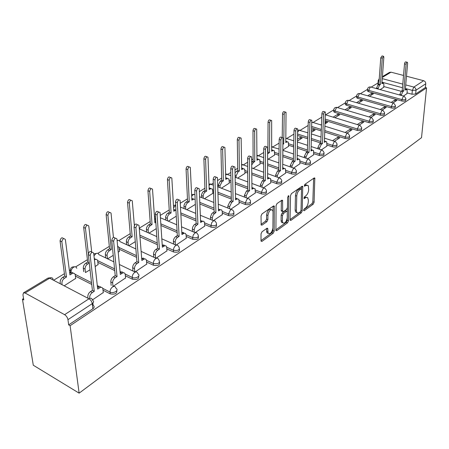 <?xml version="1.0" encoding="UTF-8"?>
<svg xmlns="http://www.w3.org/2000/svg" width="449" height="449" viewBox="0 0 449 449"><rect width="100%" height="100%" fill="white"/><g stroke="black" fill="none" stroke-linecap="round" stroke-linejoin="round"><path stroke-width="0.67" d="M303.597 210.284L304.175 210.755L313.206 204.2L314.092 202.303L314.794 178.068L314.12 177.989L304.944 184.315L304.394 186.127L306.089 185.364L308.323 185.633L308.671 189.697C308.424 192.38 307.458 194.439 305.775 195.876L304.585 196.718L304.035 198.514L306.482 197.352L307.61 197.56L308.345 199.973L308.283 201.932C308.036 204.576 307.082 206.624 305.41 208.078L304.226 208.931L303.597 210.284M262.003 231.791L261.026 233.856L261.021 240.72L261.116 241.242L261.986 241.371L273.228 233.211L274.182 231.196L274.3 206.125L273.475 205.99L262.031 213.876L261.043 215.958L261.144 224.988L262.014 225.134L266.919 221.677L267.89 219.628L267.913 215.458C268.929 210.682 270.539 208.97 272.739 210.323L273.043 211.883L272.902 228.013C271.87 232.756 270.27 234.457 268.098 233.11L267.733 228.44L266.886 228.311L262.003 231.791M79.131 393.156L70.111 325.682L426.55 87.864L421.521 137.669L79.131 393.156L33.293 365.228L22.45 299.214L23.556 298.54M290.037 219.718L290.144 220.296L290.907 220.386L301.301 212.843L302.205 210.907L302.738 186.419L302.025 186.324L291.457 193.603L290.52 195.596L290.037 219.718M287.54 222.827L276.73 230.668L275.916 230.562L276.079 205.569L277.039 203.537L281.787 200.265L282.578 200.389L282.662 211.535L283.448 211.647L286.524 209.475L287.461 207.483L287.646 197.173L288.847 195.854L288.466 220.857L287.54 222.827L286.249 222.322L275.815 229.877M378.019 82.964L371.16 87.134M367.417 89.413L360.334 93.723M356.54 96.03L349.131 100.537L348.183 100.475L346.577 103.893L345.388 103.197L345.393 102.602M345.292 102.872L337.553 107.575M333.646 109.949L325.564 114.865M321.591 117.284L313.138 122.425M308.132 125.467L300.252 130.261M293.927 134.111L286.883 138.393M279.132 143.108L272.998 146.834M263.715 152.486L258.573 155.612M253.107 158.935L251.799 159.726M247.629 162.263L243.566 164.738M237.695 168.308L235.113 169.879M230.837 172.478L227.952 174.234M221.643 178.068L217.675 180.481M213.286 183.147L211.681 184.124M204.912 188.243L199.435 191.577M187.452 198.862L180.33 203.195M169.222 209.952L160.304 215.374M150.162 221.542L139.291 228.154M130.216 233.671L119.013 240.484M109.326 246.378L97.831 253.365M87.415 259.702L75.623 266.874M70.167 270.191L69.399 270.657M64.409 273.694L54.138 279.94M70.111 325.682L68.663 324.874L67.962 319.654C67.507 317.505 66.39 315.849 64.605 314.676L25.099 293.012L23.488 292.843L22.95 294.847L23.786 299.954L22.45 299.214M426.55 87.864L425.371 87.549L415.639 94.026L411.986 94.228L407.041 92.881M401.153 91.276L383.777 86.539M405.722 84.912L413.855 87.084L423.637 80.708L406.491 76.223M403.528 75.449L391.017 72.177L382.357 77.402M423.637 80.708C425.051 81.23 425.759 82.251 425.753 83.772L416.004 90.198L412.339 90.401L405.402 88.526M425.371 87.549L425.753 83.772M382.413 76.644L389.519 72.368L391.017 72.177M392.998 102.939L396.854 100.408L395.069 99.908L394.924 101.676M369.432 96.288L373.372 93.847L371.643 93.358L371.531 94.986M382.11 110.072L386.235 107.373L384.428 106.851L384.293 108.641M358.313 103.191L362.523 100.582L360.777 100.082L360.676 101.727M370.829 117.464L375.235 114.579L373.416 114.04L373.287 115.853M346.802 110.342L351.298 107.552L349.535 107.03L349.44 108.703M359.138 125.125L363.847 122.044L362.006 121.488L361.888 123.323M334.87 117.745L339.674 114.764L337.895 114.231L337.811 115.921M347.01 133.072L352.038 129.778L350.181 129.205L350.074 131.069M325.138 123.789L327.635 122.24L325.834 121.685L325.766 123.402M334.421 141.328L339.792 137.804L337.912 137.209L337.822 139.095M311.634 132.174L315.153 129.991L313.34 129.413L313.279 131.153M321.338 149.899L326.911 146.082M297.592 140.891L302.205 138.028L300.375 137.433L300.33 139.19M307.745 158.806L313.705 154.731M282.971 149.972L288.6 146.312M293.601 168.078L299.977 163.728M268.148 159.171L274.636 154.978M278.874 177.725L285.693 173.078M253.191 168.459L260.123 163.986M263.529 187.783L270.826 182.816M237.611 178.13L245.025 173.353M247.528 198.273L255.335 192.963M221.379 188.204L229.304 183.108M230.82 209.217L239.177 203.543M204.447 198.716L212.921 193.272M213.37 220.655L222.317 214.588M195.119 232.616L204.699 226.128M176.014 245.137L186.273 238.195M155.994 258.254L166.983 250.823M134.992 272.015L146.767 264.063M118.216 252.254L119.49 251.232M113.064 286.389L125.563 277.948M95.182 266.554L98.112 264.495M64.605 314.676L88.986 298.787C90.788 297.81 91.922 298.192 92.404 299.943L103.287 292.535M64.712 285.469L75.679 278.414M116.785 290.61C117.133 293.573 114.95 294.662 110.23 293.865L103.034 290.194M91.725 284.43L75.393 276.101M138.69 276.152C139.061 278.958 136.956 279.98 132.376 279.211L125.366 275.787M114.725 270.59L97.882 262.362M159.541 262.379C159.939 265.039 157.913 265.999 153.463 265.264L146.615 262.059M136.569 257.344L119.305 249.257M179.42 249.246C179.847 251.771 177.894 252.68 173.555 251.973L166.865 248.959M157.352 244.671L139.981 236.842M198.385 236.707C198.84 239.109 196.954 239.968 192.728 239.289L186.189 236.449M177.153 232.531L160.961 225.51M216.502 224.725C216.99 227.014 215.172 227.828 211.041 227.172L204.637 224.494M196.039 220.897L180.913 214.571M233.828 213.264C234.35 215.447 232.588 216.222 228.547 215.587L222.277 213.056M214.078 209.745L199.917 204.026M250.452 202.246L250.452 202.325C250.918 204.39 249.206 205.114 245.306 204.503L239.16 202.101M231.325 199.047L218.034 193.856M213.556 192.11L212.882 191.846M266.397 191.672L266.392 191.863C266.785 193.805 265.106 194.479 261.357 193.878L255.329 191.605M247.831 188.771L235.332 184.051M231.022 182.423L229.276 181.766M281.68 181.536L281.68 181.823C281.994 183.658 280.356 184.281 276.752 183.697L270.837 181.531M263.642 178.898L251.872 174.594M247.713 173.073L245.014 172.085M296.351 171.81L296.346 172.18C296.598 173.909 294.993 174.493 291.524 173.926L285.716 171.86M278.807 169.413L267.705 165.473M263.681 164.048L260.123 162.785M310.444 162.465L310.427 162.908C310.629 164.547 309.058 165.086 305.713 164.536L300.005 162.572M293.365 160.287L282.87 156.673M278.981 155.332L274.648 153.839M323.987 153.479L323.97 153.996C324.116 155.545 322.578 156.05 319.351 155.511L313.744 153.637M307.346 151.498L297.418 148.176M293.652 146.918L288.617 145.235M337.019 144.842L336.991 145.42C337.098 146.879 335.588 147.351 332.473 146.834L326.956 145.038M320.794 143.035L311.382 139.976M307.728 138.786L297.721 135.531M349.563 136.524L349.53 137.158C349.591 138.539 348.115 138.982 345.101 138.477L324.801 132.051M321.254 130.928L311.774 127.931M361.647 128.509L361.602 129.194C361.636 130.502 360.193 130.912 357.269 130.429L325.267 120.562M373.299 120.781L373.248 121.511C373.248 122.751 371.834 123.138 368.999 122.667L334.864 112.413L334.926 111.01L333.759 110.319L333.753 109.679M380.314 115.18L346.505 105.279L346.577 103.893L380.421 113.771L382.037 110.269L382.941 110.314L384.585 112.688C384.557 113.866 383.171 114.226 380.421 113.771L380.314 115.18C383.064 115.634 384.451 115.275 384.473 114.097L384.535 113.333M395.384 106.138L395.316 106.935C395.266 108.057 393.908 108.394 391.236 107.956L357.752 98.387L357.836 97.018L356.629 96.316L356.635 95.766M405.857 99.19L405.784 100.02C405.716 101.081 404.386 101.401 401.788 100.974L368.623 91.719L368.713 90.372L367.49 89.665L367.507 89.16M403.516 96.047L406.974 93.645M380.18 89.62L383.721 87.291M371.643 93.358L367.697 95.8M360.777 100.082L356.562 102.686M349.535 107.03L345.028 109.814M337.895 114.231L333.085 117.2M325.834 121.685L325.205 122.077M321.506 124.362L320.704 124.861M313.34 129.413L311.69 130.435M300.375 137.433L297.631 139.128M70.588 271.651L70.229 272.762M321.686 118.379L321.709 119.187M333.725 111.038L333.691 111.722L334.864 112.413M345.348 103.949L345.315 104.578L346.505 105.279M356.579 97.096L356.545 97.68L357.752 98.387M367.439 90.474L367.405 91.018L368.623 91.719M68.663 324.874L92.859 308.777C94.47 307.52 94.576 306.37 93.168 305.331L92.909 303.109M377.94 84.07L378.019 84.715M395.069 99.908L391.202 102.428M384.428 106.851L380.297 109.55M373.416 114.04L368.999 116.92M362.006 121.488L357.292 124.564M350.181 129.205L345.141 132.494M337.912 137.209L332.535 140.722M186.778 209.689L195.349 204.368M168.313 221.149L176.261 216.216M149.006 233.138L156.258 228.636M128.79 245.687L135.272 241.663M107.614 258.837L113.227 255.352M85.523 272.549L90.036 269.748M306.56 197.33L304.439 197.257L305.718 197.728M304.052 197.532L304.439 197.257M306.908 184.988L304.798 184.898L306.089 185.364M304.394 185.179L304.798 184.898M303.72 209.683L311.943 203.734L312.83 201.837L313.643 178.32M301.133 188.81L299.708 188.412L298.422 189.298C296.688 190.752 295.706 192.846 295.47 195.579L295.133 209.952L296.419 210.441L296.783 212.349L297.597 213.045L298.72 212.871L300.392 211.709L301.026 210.351L301.571 186.638M290.037 219.583L300.027 212.355L300.757 211.271M301.504 188.945L299.719 189.77C297.984 191.223 297.002 193.323 296.767 196.056L296.419 210.441M295.133 209.952L295.498 211.861L296.924 212.568M281.383 200.546L281.242 210.441L281.36 211.03L281.938 211.255M287.405 207.96L287.338 211.647M287.214 218.377L287.175 220.352L288.466 220.857M282.393 221.133L282.685 222.653C284.761 223.871 286.294 222.193 287.276 217.625L287.265 211.462L286.49 211.356L283.42 213.533L282.477 215.531L282.393 221.133L281.096 220.622L281.388 222.148L282.758 222.788M286.698 211.243L285.194 210.862L286.49 211.356M281.096 220.622L281.181 215.032L282.118 213.034L285.194 210.862M286.249 222.322L287.175 220.352M268.21 233.312L266.79 232.582L266.526 228.563M271.297 209.599C269.058 208.617 267.492 210.401 266.594 214.942L267.913 215.458M261.037 224.36L265.6 221.155L266.571 219.106L266.594 214.942M261.021 240.585L271.931 232.689L272.88 230.674L273.099 206.254M376.419 88.582L377.985 84.738L378.861 84.204L380.354 84.608L379.484 85.142L377.918 88.997M383.71 87.426L383.906 84.76L383.553 83.16L381.897 83.666L383.839 57.304L383.614 56.316L382.279 58.196L380.354 84.608M378.861 84.204L380.758 57.814L382.093 55.929L383.306 56.237M381.97 82.683L383.031 83.02M406.957 93.79L407.198 91.085L406.889 89.469L405.273 90.002L407.63 63.315L407.423 62.316C406.822 62.153 406.379 62.793 406.104 64.235L403.769 90.973L402.91 91.529L401.378 94.874L399.834 94.447L401.367 91.108L402.225 90.558L404.532 63.837C404.807 62.394 405.251 61.754 405.851 61.917L407.131 62.237M399.784 95.02L399.834 94.447M401.327 95.446L401.378 94.874M403.769 90.973L402.225 90.558M283.061 143.618L283.734 143.843L283.055 144.258M288.595 146.475L288.303 142.069L286.933 141.878L285.783 142.586L286.035 112.289C285.132 111.852 284.514 112.553 284.178 114.394L283.734 143.843M275.602 176.547L275.613 175.037L277.561 170.951L278.801 170.154L279.177 139.454C279.564 137.439 280.243 136.704 281.203 137.242L282.208 137.574L282.539 113.878C282.87 112.042 283.487 111.341 284.397 111.779L285.407 112.093M285.805 141.154L287.27 141.727M267.772 152.071L269.529 152.553L267.761 153.754M274.636 155.141L274.328 150.735L272.852 150.51L271.656 151.246L271.662 120.551C270.713 120.063 270.062 120.77 269.714 122.678L269.529 152.553M267.901 151.992L268.059 122.145C268.407 120.237 269.058 119.529 270.006 120.018L270.971 120.326M271.667 149.77L273.2 150.348M251.81 161.82L253.113 161.023L254.751 161.606L253.494 162.381L251.827 164.805M260.123 164.154L259.803 159.754L258.214 159.485L256.968 160.248L256.705 129.149C255.711 128.599 255.032 129.318 254.662 131.299L254.751 161.606M253.113 161.023L252.989 130.743C253.359 128.762 254.039 128.049 255.038 128.594L255.947 128.897M256.968 158.727L258.568 159.316M235.158 172.635L237.723 170.429L239.379 171.035L238.071 171.838L236.09 175.929L236.112 177.568M245.025 173.527L244.694 169.138L242.982 168.824L241.685 169.621L241.135 138.107C240.092 137.495 239.373 138.219 238.986 140.279L239.379 171.035M237.723 170.429L237.302 139.701C237.684 137.641 238.402 136.917 239.452 137.534L240.305 137.826M241.669 168.061L243.341 168.65M218.343 187.037L218.298 185.235L220.33 181.054L221.699 180.217L223.366 180.852L222.002 181.688L219.965 185.875L220.01 187.682M229.304 183.282L228.962 178.921L227.121 178.55L225.768 179.376L224.904 147.452C223.81 146.761 223.052 147.491 222.642 149.64L223.366 180.852M221.699 180.217L220.942 149.04C221.351 146.89 222.103 146.161 223.209 146.851L223.989 147.132M225.735 177.782L227.491 178.371M201.55 197.56L201.562 194.535L202.622 192.172L204.991 190.427L206.669 191.083L204.761 192.329L203.723 193.772L203.189 195.556L203.229 198.228M212.927 193.452L212.568 189.119L210.587 188.687L209.178 189.551L207.977 157.206C206.826 156.432 206.029 157.167 205.591 159.406L206.669 191.083M204.991 190.427L203.88 158.778C204.312 156.538 205.109 155.803 206.265 156.578L206.972 156.841M209.122 187.918L210.968 188.496M184.028 208.555L184 205.305L185.089 202.886L187.559 201.073L189.254 201.764L187.261 203.06L186.183 204.542L185.639 206.366L185.718 209.251M195.135 199.283L193.339 199.255L191.869 200.159L190.303 167.393C189.091 166.528 188.254 167.264 187.789 169.61L189.254 201.764M187.559 201.073L186.06 168.947C186.526 166.613 187.362 165.872 188.574 166.742L189.203 166.977M191.796 198.492L193.772 199.047M165.732 220.049L165.659 216.558L166.781 214.083L169.352 212.197L171.063 212.916L168.981 214.268L167.864 215.795L167.314 217.653L167.438 220.779M175.924 210.031L173.791 211.238L171.832 178.045C170.564 177.08 169.677 177.821 169.172 180.268L171.063 212.916M169.352 212.197L167.432 179.583C167.932 177.136 168.818 176.395 170.092 177.366L170.626 177.574M173.701 209.543L175.873 210.048M146.615 232.077L146.419 229.417C146.436 227.463 147.193 225.931 148.703 224.814L150.325 223.821L152.043 224.573L150.421 225.566C148.916 226.689 148.153 228.221 148.136 230.18L148.333 232.84M155.825 222.255L154.905 222.822L152.508 189.197C151.178 188.12 150.241 188.861 149.697 191.426L152.043 224.573M150.325 223.821L147.946 190.707C148.484 188.148 149.422 187.407 150.757 188.485L151.195 188.664M155.775 221.52L154.793 221.093L155.719 220.751M326.906 146.251L326.709 141.789L325.474 141.648L324.386 142.355L325.362 112.054C324.532 111.672 323.948 112.385 323.606 114.181L322.449 143.607L321.349 144.32L319.548 148.159L317.886 147.609L319.688 143.781L320.794 143.068L321.916 113.67C322.259 111.874 322.842 111.161 323.678 111.543L324.812 111.885M317.847 148.742L317.886 147.609M324.442 140.907L325.794 141.491M319.503 149.293L319.548 148.159M322.449 143.607L320.794 143.068M313.699 154.905L313.492 150.437L312.162 150.269L311.028 150.999L311.786 120.298C310.91 119.866 310.298 120.59 309.939 122.454L309.013 152.306L307.868 153.042L306.022 156.959L304.349 156.392L306.196 152.48L307.341 151.745L308.239 121.92C308.592 120.057 309.204 119.339 310.079 119.765L311.174 120.108M304.315 157.644L304.349 156.392M311.073 149.495L312.487 150.106M305.982 158.211L306.022 156.959M309.013 152.306L307.341 151.745M299.971 163.902L299.747 159.434L298.316 159.227L297.137 159.99L297.653 128.88C296.738 128.397 296.093 129.127 295.723 131.063L295.044 161.348L293.854 162.117L291.957 166.119L290.267 165.529L292.164 161.533L293.354 160.764L294 130.507C294.37 128.571 295.015 127.847 295.936 128.324L296.985 128.661M290.245 166.899L290.267 165.529M297.176 158.43L298.652 159.058M291.929 167.494L291.957 166.119M295.044 161.348L293.354 160.764M285.693 173.258L285.452 168.796L283.908 168.549L282.685 169.346L282.943 137.821C281.978 137.276 281.304 138.011 280.911 140.032L280.502 170.755L279.267 171.557L277.319 175.649L275.613 175.037M282.707 167.73L284.256 168.375M277.302 177.159L277.319 175.649M280.502 170.755L278.801 170.154M270.826 183.001L270.573 178.55L268.912 178.259L267.632 179.089L267.61 147.143C266.599 146.531 265.887 147.278 265.477 149.377L265.359 180.56L264.068 181.396L262.07 185.577L260.353 184.937L262.351 180.762L263.642 179.926L263.72 148.776C264.13 146.677 264.843 145.936 265.859 146.542L266.801 146.868M260.353 186.599L260.353 184.937M267.643 177.422L269.265 178.079M262.07 187.239L262.07 185.577M265.359 180.56L263.642 179.926M255.335 193.154L255.066 188.726L253.275 188.378L251.945 189.242L251.62 156.869C250.553 156.185 249.807 156.937 249.375 159.126L249.577 190.774L248.23 191.644L246.175 195.927L244.441 195.264L246.49 190.988L247.837 190.118L247.601 158.497C248.033 156.314 248.785 155.562 249.846 156.246L250.727 156.555M244.458 197.089L244.441 195.264M251.934 187.53L253.64 188.187M246.192 197.756L246.175 195.927M249.577 190.774L247.837 190.118M239.182 203.739L238.902 199.339L236.971 198.935L235.579 199.833L234.922 167.034C233.806 166.265 233.02 167.028 232.554 169.307L233.104 201.433L231.701 202.342L229.585 206.731L227.834 206.035L229.95 201.657L231.353 200.748L230.769 168.65C231.229 166.371 232.015 165.614 233.138 166.383L233.946 166.68M227.879 208.044L227.834 206.035M235.551 198.076L237.347 198.739M229.624 208.74L229.585 206.731M233.104 201.433L231.353 200.748M222.322 214.79L222.238 211.513L221.727 209.975L220.493 209.694L218.489 210.895L217.473 177.664C216.3 176.805 215.469 177.563 214.976 179.954L215.907 212.568L213.247 214.762L212.265 218.006L210.497 217.282L210.502 216.934L211.698 213.73L214.139 211.849L213.174 179.263C213.668 176.884 214.499 176.12 215.672 176.979L216.407 177.26M210.57 219.499L210.497 217.282M218.439 209.099L220.33 209.75M212.332 220.229L212.265 218.006M215.907 212.568L214.139 211.849M204.705 226.335L204.581 223.007L203.953 221.391L202.746 221.189L200.63 222.457L199.221 188.788C197.992 187.822 197.111 188.591 196.583 191.089L197.925 224.203L195.152 226.481L194.153 229.804L192.368 229.041L192.66 227.177L193.833 225.123L196.146 223.456L194.765 190.37C195.293 187.878 196.174 187.11 197.403 188.075L198.048 188.327M192.481 231.488L192.368 229.041M200.557 220.622L202.6 221.239M194.26 232.245L194.153 229.804M197.925 224.203L196.146 223.456M186.284 238.408L186.116 235.035L185.499 233.452L184.191 233.211L181.94 234.546L180.111 200.439C178.82 199.367 177.888 200.136 177.321 202.752L179.117 236.382L177.507 237.42C176.014 238.582 175.245 240.159 175.2 242.14L173.404 241.349C173.449 239.368 174.218 237.796 175.711 236.634L177.321 235.596L175.486 201.999C176.053 199.39 176.985 198.621 178.275 199.693L178.825 199.917M173.555 244.043L173.404 241.349M181.845 232.677L183.186 232.408L184.107 233.239M175.351 244.84L175.2 242.14M179.117 236.382L177.321 235.596M126.624 244.683L126.36 241.747C126.354 239.76 127.14 238.189 128.711 237.027L130.418 235.989L132.146 236.769L130.446 237.813C128.869 238.98 128.083 240.557 128.088 242.544L128.347 245.48M134.358 225.46L132.27 200.883C130.878 199.682 129.884 200.428 129.301 203.111L132.146 236.769M130.418 235.989L127.533 202.359C128.122 199.676 129.11 198.935 130.507 200.136L130.839 200.276M166.994 251.042L166.652 246.871C166.164 245.67 165.294 245.429 164.042 246.136L162.375 247.214L160.074 212.663C158.722 211.468 157.739 212.242 157.122 214.981L159.412 249.133L157.728 250.222C156.162 251.434 155.365 253.051 155.343 255.071L153.536 254.241C153.558 252.22 154.349 250.609 155.915 249.403L157.599 248.314L155.275 214.19C155.887 211.457 156.875 210.688 158.228 211.883L158.677 212.074M153.743 257.215L153.536 254.241M164.042 246.136L162.252 245.334L162.69 245.081L163.913 244.997L164.744 245.805M155.55 258.052L155.343 255.071M159.412 249.133L157.599 248.314M105.683 257.906L105.347 254.662C105.319 252.647 106.127 251.03 107.777 249.818L109.562 248.729L111.301 249.549L109.517 250.643C107.872 251.855 107.058 253.477 107.087 255.498L107.423 258.742M119.513 251.446L119.075 247.427L117.638 246.142M113.44 237.364L111.049 213.14C109.595 211.81 108.546 212.551 107.906 215.363L111.301 249.549M109.562 248.729L106.132 214.571C106.772 211.765 107.816 211.024 109.275 212.36L109.494 212.456M146.789 264.287L146.419 260.201C145.925 258.871 144.988 258.59 143.601 259.365L141.856 260.493L139.038 225.499C137.63 224.174 136.586 224.943 135.918 227.817L138.747 262.508L136.979 263.653C135.34 264.916 134.52 266.577 134.52 268.631L132.696 267.756C132.696 265.707 133.516 264.051 135.155 262.788L136.923 261.649L134.055 226.992C134.722 224.118 135.766 223.349 137.181 224.68L137.523 224.831M141.704 258.568L143.366 258.096L144.46 258.978M132.983 271.05L132.696 267.756M134.801 271.926L134.52 268.631M138.747 262.508L136.923 261.649M83.722 271.645L83.312 268.205C83.256 266.156 84.092 264.495 85.821 263.232L87.69 262.087L89.244 262.85M89.267 263.058L87.572 264.096C85.843 265.365 85.007 267.026 85.063 269.08L85.467 272.526M98.135 264.719L97.674 260.796C97.152 259.331 96.12 259 94.582 259.803L94.436 259.887M91.731 252.024L88.779 226.01C87.258 224.539 86.152 225.275 85.45 228.227L88.369 253.623M87.69 262.087L83.666 227.396C84.361 224.449 85.473 223.714 86.994 225.19L87.095 225.235M94.284 258.506L95.704 259.376M125.585 278.184L125.187 274.199C124.693 272.717 123.683 272.403 122.156 273.245L120.321 274.434L116.942 238.997C115.466 237.521 114.36 238.296 113.631 241.309L117.054 276.55L115.197 277.751C113.479 279.07 112.632 280.777 112.654 282.864L110.819 281.95C110.796 279.862 111.644 278.161 113.361 276.842L115.219 275.647L111.756 240.44C112.486 237.431 113.591 236.657 115.067 238.133L115.298 238.234M120.136 272.476L120.326 272.352C121.617 271.606 122.571 271.757 123.183 272.807M111.178 285.441L110.819 281.95M113.008 286.355L112.654 282.864M117.054 276.55L115.219 275.647M60.273 283.145L60.172 282.427C60.093 280.344 60.957 278.638 62.77 277.314L64.735 276.113L66.491 277.022L64.527 278.223C62.714 279.547 61.85 281.259 61.934 283.347L62.029 284.065M75.707 278.644L75.219 274.827C74.697 273.211 73.585 272.84 71.891 273.71L69.949 274.9L65.374 239.542C63.792 237.914 62.613 238.649 61.844 241.747L66.491 277.022M64.735 276.113L60.054 240.877C60.806 237.796 61.984 237.055 63.578 238.66M69.713 273.071L70.134 272.818C71.486 272.072 72.508 272.212 73.198 273.245M103.309 292.782L102.877 288.903C102.389 287.27 101.306 286.917 99.616 287.831L97.691 289.083L93.684 253.197C92.146 251.575 90.979 252.344 90.176 255.509L94.256 291.306L92.303 292.568C90.496 293.955 89.62 295.706 89.671 297.833M97.467 287.096L97.775 286.894C99.162 286.097 100.178 286.243 100.829 287.343M87.914 297.597L87.824 296.868C87.774 294.746 88.649 292.995 90.457 291.614L92.41 290.357L88.296 254.594C89.093 251.434 90.26 250.665 91.804 252.287L91.91 252.338M94.256 291.306L92.41 290.357M303.619 210.547L304.175 210.755M304.338 185.993L304.893 186.195M303.979 198.368L304.529 198.57M92.859 308.777L92.258 303.636C91.849 301.52 90.76 299.904 88.986 298.787L49.643 278.2L25.099 293.012M411.986 94.228L412.339 90.401L413.855 87.084C415.286 87.622 415.999 88.661 416.004 90.198L415.639 94.026M402.467 87.735L382.004 82.212M382.267 78.637L402.781 84.12M110.23 293.865L110.044 292.069L102.698 288.337M98.926 286.417L97.298 285.592M91.523 282.651L75.022 274.266M71.29 272.369L70.807 272.111L70.291 269.989M71.043 272.42L71.021 272.229C70.948 270.175 71.789 268.513 73.546 267.234C75.191 266.397 76.274 266.757 76.801 268.311M132.376 279.211L132.225 277.443L125.125 273.985M121.045 271.999L120.046 271.51M114.551 268.839L97.613 260.588M153.463 265.264L153.334 263.524L146.441 260.302M142.165 258.298L141.665 258.068M136.423 255.621L119.103 247.522M173.555 251.973L173.454 250.256L166.742 247.236M157.234 242.965L139.847 235.158M192.728 239.289L192.649 237.594L186.094 234.76M177.063 230.853L160.854 223.843M211.041 227.172L210.985 225.505L204.576 222.833M195.972 219.247L180.829 212.933M228.547 215.587L228.513 213.943L222.238 211.417M214.027 208.117L199.85 202.409M245.306 204.503L245.289 202.881L239.137 200.49M231.291 197.437L217.989 192.262M213.505 190.516L212.832 190.253M261.357 193.878L261.363 192.284L255.324 190.011M247.814 187.188L235.31 182.479M230.988 180.852L229.248 180.195M276.752 183.697L276.769 182.126L270.848 179.965M263.647 177.338L251.867 173.039M247.702 171.524L244.997 170.536M291.524 173.926L291.558 172.371L285.738 170.317M278.829 167.87L267.711 163.941M263.686 162.516L260.123 161.258M305.713 164.536L305.758 163.009L300.044 161.045M293.399 158.766L282.892 155.158M278.997 153.822L274.665 152.334M319.351 155.511L319.407 154.007L313.795 152.132M307.391 150L297.451 146.683M293.68 145.425L288.645 143.747M332.473 146.834L332.541 145.347L327.018 143.557M320.85 141.558L311.432 138.505M307.773 137.315L297.754 134.066M345.101 138.477L345.18 137.012L324.863 130.597M321.31 129.48L311.819 126.483M357.269 130.429L357.359 128.981L325.323 119.142M368.999 122.667L369.095 121.236L334.926 111.01L336.565 107.53L337.581 107.608L371.037 117.526M391.236 107.956L391.348 106.565L357.836 97.018L359.402 93.661L360.289 93.712L393.201 102.995M401.788 100.974L401.906 99.599L368.713 90.372L370.245 87.078L371.082 87.112L403.718 96.103M405.907 98.645C405.84 99.706 404.504 100.026 401.906 99.599L403.455 96.226L404.246 96.249L405.907 98.645M395.429 105.549C395.384 106.666 394.02 107.002 391.348 106.565L392.931 103.124L393.779 103.158L395.429 105.549M373.344 120.085C373.349 121.325 371.929 121.707 369.095 121.236L370.751 117.666L371.721 117.728L373.344 120.085M361.698 127.746C361.726 129.054 360.283 129.464 357.359 128.981L359.048 125.338L360.092 125.417L361.698 127.746M321.759 117.767L321.697 117.009M349.608 135.693C349.676 137.074 348.2 137.512 345.18 137.012L346.909 133.291L348.031 133.392L349.608 135.693M337.064 143.933C337.171 145.392 335.661 145.863 332.541 145.347L334.314 141.553L335.515 141.676L337.064 143.933M324.026 152.492C324.178 154.035 322.64 154.54 319.407 154.007L321.226 150.129L322.517 150.286L324.026 152.492M310.478 161.387C310.68 163.015 309.103 163.559 305.758 163.009L307.621 159.047L309.013 159.238L310.478 161.387M296.379 170.631C296.637 172.36 295.027 172.938 291.558 172.371L293.466 168.33L294.965 168.555L296.379 170.631M281.703 180.251C282.017 182.081 280.372 182.709 276.769 182.126L278.734 177.989L280.344 178.259L281.703 180.251M266.403 190.269C266.79 192.211 265.112 192.885 261.363 192.284L263.378 188.052L265.112 188.372L266.403 190.269M250.441 200.714C250.912 202.774 249.195 203.498 245.289 202.881L247.365 198.553L249.234 198.929L250.441 200.714M233.783 211.608C234.339 213.791 232.582 214.571 228.513 213.943L230.651 209.509L232.666 209.952L233.783 211.608M216.373 222.99C217.024 225.303 215.228 226.144 210.985 225.505L211.776 222.564L213.572 220.751L214.931 220.869L216.373 222.99M198.166 234.883C198.924 237.341 197.083 238.245 192.649 237.594L193.261 234.95L195.13 232.807L196.668 232.745L198.166 234.883M179.1 247.332C179.97 249.936 178.09 250.912 173.454 250.256C173.499 248.258 174.279 246.664 175.795 245.474C177.001 244.772 177.849 245.002 178.32 246.164L179.1 247.332M159.12 260.369C160.113 263.131 158.188 264.18 153.334 263.524C153.362 261.492 154.164 259.853 155.747 258.613C157.083 257.855 157.992 258.113 158.475 259.404L159.12 260.369M138.152 274.047C141.132 275.899 135.458 279.177 132.225 277.443C132.225 275.377 133.056 273.699 134.717 272.403C136.187 271.572 137.169 271.87 137.652 273.295L138.152 274.047M116.123 288.41C119.383 290.295 113.389 293.938 110.044 292.069C110.016 289.97 110.875 288.241 112.62 286.889C114.248 285.985 115.298 286.322 115.786 287.899L116.123 288.41M359.346 125.192L325.503 114.815M311.948 122.482L313.234 122.526L321.478 125.103M297.799 132.034L299.135 130.255L307.907 132.82M293.781 140.801L285.85 138.331M271.69 146.924L279.059 149.062M256.963 155.91L258.854 155.915L263.698 157.61M241.635 165.305L242.236 164.805L243.908 165.109L247.663 166.461M225.679 175.144L226.554 174.33L230.893 175.626M209.043 185.459L210.222 184.247L213.348 185.117M191.701 196.308L193.193 194.585L194.945 194.597M173.6 207.764L175.666 205.244M154.709 220.016L155.534 217.995M156.802 236.601L140.071 229.17L139.297 228.221M117.127 240.771L117.144 240.759C118.497 240.052 119.44 240.333 119.962 241.607L135.873 248.959M93.987 255.823L95.867 253.685C97.36 252.91 98.365 253.23 98.892 254.639L113.861 261.846M379.063 81.404L378.176 80.809L378.193 80.343M92.404 299.943L92.573 300.207C93.987 301.24 93.88 302.385 92.258 303.636L67.962 319.654M50.883 277.729L48.026 278.066L49.643 278.2C51.461 277.291 52.628 277.701 53.15 279.424M313.677 178.292L314.929 178.736M312.83 201.837L314.092 202.303M311.943 203.734L313.206 204.2M301.61 186.61L302.867 187.065M301.021 210.463L302.205 210.907M300.027 212.355L301.301 212.843M290.065 220.061L290.907 220.386M299.708 188.412L301.004 188.883M298.422 189.298L299.719 189.77M295.47 195.579L296.767 196.056M275.838 230.315L276.73 230.668M281.422 200.518L282.696 201M281.242 210.441L282.55 210.946M288.095 195.977L288.931 196.286M282.118 213.034L283.42 213.533M281.181 215.032L282.477 215.531M266.627 228.496L267.84 228.984M266.515 231.134L267.823 231.662M266.571 219.106L267.89 219.628M265.6 221.155L266.919 221.677M261.065 224.753L262.014 225.134M273.138 206.226L274.418 206.72M272.88 230.674L274.182 231.196M271.931 232.689L273.228 233.211M261.043 240.978L261.986 241.371M377.985 84.738L379.484 85.142M376.458 88.021L377.957 88.431M381.953 82.913L382.761 83.132M380.758 57.814L382.279 58.196M406.121 89.452L405.34 89.239M402.91 91.529L401.367 91.108M406.104 64.235L404.532 63.837M285.8 141.502L286.933 141.878M282.539 113.878L284.178 114.394M267.767 153.103L268.317 153.294M271.667 150.106L272.852 150.51M268.059 122.145L269.714 122.678M251.855 161.792L253.494 162.381M256.968 159.047L258.214 159.485M252.989 130.743L254.662 131.299M236.415 171.226L238.071 171.838M235.203 175.604L236.09 175.929M241.669 168.347L242.982 168.824M237.302 139.701L238.986 140.279M220.33 181.054L222.002 181.688M218.298 185.235L219.965 185.875M225.74 178.029L227.121 178.55M220.942 149.04L222.642 149.64M203.565 191.296L205.249 191.959M201.472 195.579L203.156 196.247M209.133 188.12L210.587 188.687M203.88 158.778L205.591 159.406M186.071 201.983L187.766 202.673M183.922 206.366L185.617 207.062M191.802 198.638L193.339 199.255M186.06 168.947L187.789 169.61M167.803 213.146L169.509 213.864M165.586 217.636L167.292 218.366M173.701 209.621L175.329 210.3M167.432 179.583L169.172 180.268M148.703 224.814L150.421 225.566M146.419 229.417L148.136 230.18M147.946 190.707L149.697 191.426M325.474 141.648L324.425 141.312M321.349 144.32L319.688 143.781M323.606 114.181L321.916 113.67M312.162 150.269L311.062 149.904M307.868 153.042L306.196 152.48M309.939 122.454L308.239 121.92M298.316 159.227L297.165 158.834M296.424 212.579L296.755 212.338M293.854 162.117L292.164 161.533M295.723 131.063L294 130.507M283.908 168.549L282.702 168.122M282.213 222.816L282.522 222.592M279.267 171.557L277.561 170.951M280.911 140.032L279.177 139.454M268.912 178.259L267.638 177.798M267.632 233.317L267.986 233.065M264.068 181.396L262.351 180.762M265.477 149.377L263.72 148.776M253.275 188.378L251.94 187.878M248.23 191.644L246.49 190.988M249.375 159.126L247.601 158.497M236.971 198.935L235.557 198.385M231.701 202.342L229.95 201.657M232.554 169.307L230.769 168.65M219.943 209.952L218.45 209.352M214.437 213.516L212.669 212.798M214.976 179.954L213.174 179.263M202.145 221.469L200.563 220.813M196.393 225.196L194.608 224.444M196.583 191.089L194.765 190.37M183.534 233.519L181.851 232.795M177.507 237.42L175.711 236.634M177.321 202.752L175.486 201.999M128.711 237.027L130.446 237.813M126.36 241.747L128.088 242.544M127.533 202.359L129.301 203.111M157.728 250.222L155.915 249.403M157.122 214.981L155.275 214.19M107.777 249.818L109.517 250.643M105.347 254.662L107.087 255.498M106.132 214.571L107.906 215.363M143.601 259.365L141.783 258.512M136.979 263.653L135.155 262.788M135.918 227.817L134.055 226.992M85.821 263.232L87.572 264.096M83.312 268.205L85.063 269.08M83.666 227.396L85.45 228.227M122.156 273.245L120.326 272.352M115.197 277.751L113.361 276.842M113.631 241.309L111.756 240.44M62.77 277.314L64.527 278.223M70.134 272.818L71.891 273.71M60.054 240.877L61.844 241.747M99.616 287.831L97.775 286.894M92.303 292.568L90.457 291.614M90.176 255.509L88.296 254.594M367.405 91.018L367.49 89.665C367.636 87.729 368.663 86.82 370.577 86.949M356.545 97.68L356.629 96.316C356.747 94.324 357.786 93.398 359.744 93.527M345.315 104.578L345.388 103.197C345.483 101.154 346.538 100.2 348.542 100.335M333.691 111.722L333.759 110.319C333.826 108.22 334.892 107.238 336.946 107.378M321.658 119.125L321.81 116.476M70.852 272.476L70.807 272.111C69.78 268.44 71.071 266.672 74.686 266.801M349.131 100.542L382.318 110.134M312.493 122.24L311.96 122.167M325.037 126.214L347.217 133.14M299.584 130.081L297.844 130.232M311.578 133.993L321.024 137.029M324.554 138.163L334.628 141.396M286.193 138.219L285.856 138.157M297.564 142.047L307.531 145.341M311.168 146.542L321.551 149.966M272.285 146.666L271.69 146.587M282.965 150.387L293.5 153.968M297.249 155.242L307.958 158.879M257.833 155.449L256.963 155.365M267.739 159.025L278.885 162.925M282.758 164.283L293.814 168.151M242.802 164.581L241.629 164.525M251.838 167.971L263.658 172.236M267.66 173.679L279.087 177.804M227.16 174.089L225.656 174.089M235.225 177.243L247.775 181.918M251.917 183.456L263.743 187.862M210.873 183.989L208.998 184.096M217.844 186.846L231.196 191.987M235.484 193.637L247.741 198.351M193.889 194.31L191.622 194.585M199.637 196.802L213.859 202.465M218.309 204.239L231.039 209.301M175.649 204.985L173.477 205.608M180.532 207.112L195.725 213.376M200.349 215.284L213.584 220.745M155.433 216.53L154.518 217.237M160.461 217.793L176.726 224.753M181.548 226.812L195.337 232.711M161.831 238.834L176.233 245.233M118.098 240.395L117.082 240.26M141.132 251.389L156.218 258.36M96.905 253.281L93.774 253.943M119.378 264.5L135.222 272.128M377.906 84.569L378.176 80.809L379.265 78.547M48.026 278.066L23.488 292.843M314.306 177.894L314.794 178.068M302.211 186.228L302.738 186.419M295.498 211.861L296.783 212.349M281.983 200.164L282.578 200.389M281.36 211.03L282.662 211.535M288.443 195.702L288.847 195.854M281.388 222.148L282.685 222.653M267.11 228.187L267.733 228.44M266.79 232.582L268.098 233.11M273.677 205.883L274.3 206.125M406.379 89.334L405.357 89.054"/></g></svg>
